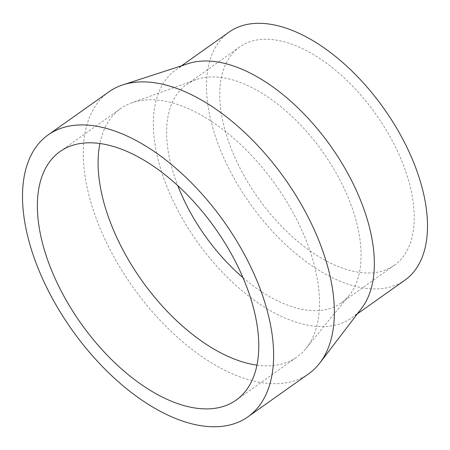 <?xml version="1.0" encoding="UTF-8"?>
<svg xmlns="http://www.w3.org/2000/svg" width="450" height="450" viewBox="0 0 450 450"><rect width="100%" height="100%" fill="white"/><g stroke="black" fill="none" stroke-linecap="round" stroke-linejoin="round"><path stroke-width="0.34" stroke-dasharray="2.25 1.69" d="M108.911 91.845A172.761 93.296 -125.3 0 0 111.977 253.299A172.761 93.296 -125.3 0 0 264.696 383.068A172.761 93.296 -125.3 0 0 308.706 373.753M188.28 63.591A152.032 82.103 -125.3 0 0 175.944 69.75A152.032 82.103 -125.3 0 0 178.644 211.826A152.032 82.103 -125.3 0 0 313.031 326.025A152.032 82.103 -125.3 0 0 351.759 317.824A152.032 82.103 -125.3 0 0 361.659 308.228M229.089 32.079A152.032 82.103 -125.3 0 0 231.789 174.161A152.032 82.103 -125.3 0 0 366.182 288.36A152.032 82.103 -125.3 0 0 404.91 280.159M243.017 277.689A133.785 72.248 -125.3 0 0 307.131 310.157A133.785 72.248 -125.3 0 0 341.213 302.94A133.785 72.248 -125.3 0 0 349.099 295.543A133.785 72.248 -125.3 0 0 334.024 169.346A133.785 72.248 -125.3 0 0 220.573 77.417A133.785 72.248 -125.3 0 0 196.088 79.644A133.785 72.248 -125.3 0 0 186.491 84.634A133.785 72.248 -125.3 0 0 177.789 185.648M360.276 272.492A133.785 72.248 -125.3 0 0 394.363 265.275A133.785 72.248 -125.3 0 0 391.984 140.243A133.785 72.248 -125.3 0 0 273.724 39.752A133.785 72.248 -125.3 0 0 239.642 46.969A133.785 72.248 -125.3 0 0 242.016 171.996A133.785 72.248 -125.3 0 0 360.276 272.492M256.972 365.136A152.308 82.249 -125.3 0 0 258.075 365.276A152.308 82.249 -125.3 0 0 296.876 357.064A152.308 82.249 -125.3 0 0 305.854 348.637A152.308 82.249 -125.3 0 0 288.697 204.975A152.308 82.249 -125.3 0 0 159.536 100.322A152.308 82.249 -125.3 0 0 131.659 102.859A152.308 82.249 -125.3 0 0 120.741 108.534A152.308 82.249 -125.3 0 0 99.906 143.511M175.944 69.75L181.541 65.784M341.213 302.94L394.363 265.275M349.099 295.543L305.854 348.637M236.138 400.112L296.876 357.064M59.996 151.583L120.741 108.534M196.088 79.644L131.659 102.859M186.491 84.634L239.642 46.969M351.759 317.824L357.356 313.858"/><path stroke-width="0.67" d="M247.967 416.801L308.706 373.753A172.761 93.296 -125.3 0 0 319.95 362.846A172.761 93.296 -125.3 0 0 298.642 199.918A172.761 93.296 -125.3 0 0 152.921 82.53A172.761 93.296 -125.3 0 0 122.929 84.847A172.761 93.296 -125.3 0 0 108.911 91.845L48.172 134.893A172.761 93.296 -125.3 0 0 51.238 296.348A172.761 93.296 -125.3 0 0 203.951 426.116A172.761 93.296 -125.3 0 0 247.967 416.801A172.761 93.296 -125.3 0 0 244.896 255.347A172.761 93.296 -125.3 0 0 92.183 125.578A172.761 93.296 -125.3 0 0 48.172 134.893M319.95 362.846L361.659 308.228A152.032 82.103 -125.3 0 0 342.906 164.852A152.032 82.103 -125.3 0 0 214.672 61.549A152.032 82.103 -125.3 0 0 188.28 63.591L122.929 84.847M357.356 313.858L404.91 280.159A152.032 82.103 -125.3 0 0 402.21 138.077A152.032 82.103 -125.3 0 0 267.823 23.884A152.032 82.103 -125.3 0 0 229.089 32.079L181.541 65.784M197.336 408.324A152.308 82.249 -125.3 0 0 236.138 400.112A152.308 82.249 -125.3 0 0 233.432 257.771A152.308 82.249 -125.3 0 0 98.797 143.37A152.308 82.249 -125.3 0 0 59.996 151.583A152.308 82.249 -125.3 0 0 62.702 293.923A152.308 82.249 -125.3 0 0 197.336 408.324M99.906 143.511A152.308 82.249 -125.3 0 0 141.699 280.361A152.308 82.249 -125.3 0 0 256.972 365.136M177.789 185.648A133.785 72.248 -125.3 0 0 243.017 277.689"/></g></svg>
